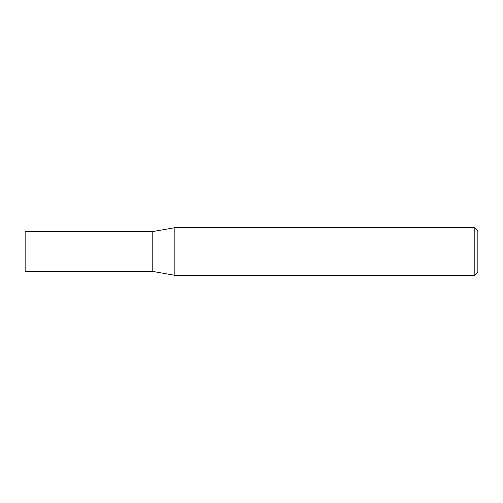 <?xml version="1.0" encoding="UTF-8"?>
<svg xmlns="http://www.w3.org/2000/svg" width="503" height="503" viewBox="0 0 503 503"><rect width="100%" height="100%" fill="white"/><g stroke="black" fill="none" stroke-linecap="round" stroke-linejoin="round"><path stroke-width="0.38" stroke-dasharray="2.52 1.89" d="M152.227 231.663L152.227 271.337M25.15 231.663L25.15 271.337M174.855 227.677L174.855 275.323M477.85 272.299L477.85 230.701M474.826 227.677L474.826 275.323"/><path stroke-width="0.75" d="M152.227 271.337L152.227 231.663L174.855 227.677L174.855 275.323L152.227 271.337L25.15 271.337L25.15 231.663L152.227 231.663M474.826 227.677L477.85 230.701L477.85 272.299L474.826 275.323L474.826 227.677L174.855 227.677M474.826 275.323L174.855 275.323"/></g></svg>
